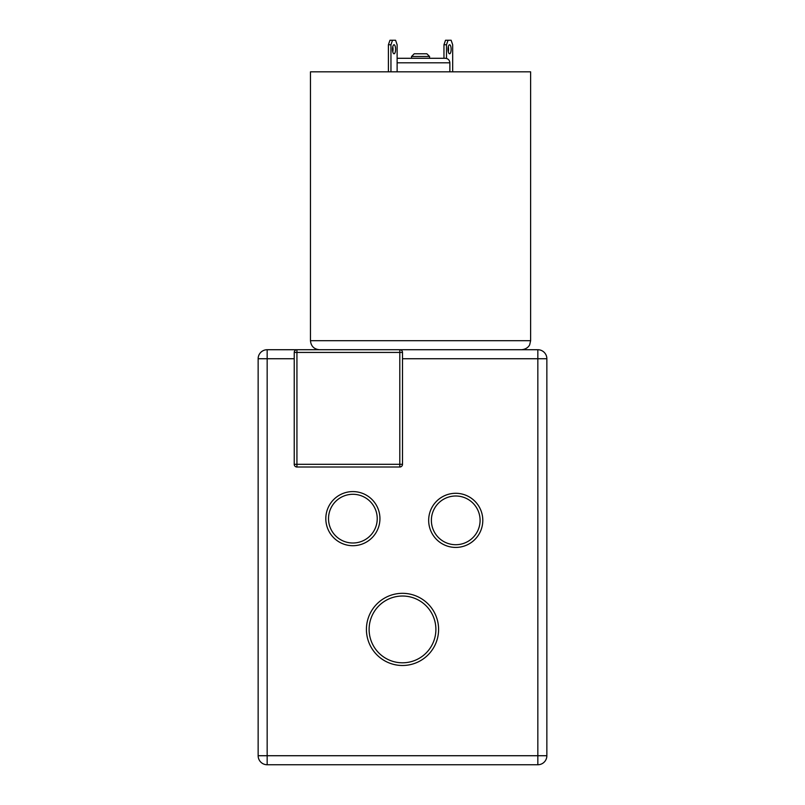 <?xml version="1.0" encoding="UTF-8"?>
<svg xmlns="http://www.w3.org/2000/svg" width="805" height="805" viewBox="0 0 805 805"><rect width="100%" height="100%" fill="white"/><g stroke="black" fill="none" stroke-linecap="round" stroke-linejoin="round"><path stroke-width="1.21" d="M426.861 53.784L414.233 53.784L411.526 56.491L429.568 56.491L426.861 53.784M411.526 58.292L411.526 56.491M397.127 62.81L449.864 62.81C449.603 60.063 448.093 58.564 445.356 58.292L397.127 58.292M390.958 71.826L390.958 44.758L392.498 40.25L395.587 40.25L397.127 44.758L397.127 71.826M394.048 53.784A4.508 1.54 -90 0 1 392.498 49.276A4.508 1.54 -90 0 1 394.048 44.758A4.508 1.54 -90 0 1 395.587 49.276A4.508 1.54 -90 0 1 394.048 53.784M392.498 40.25L389.962 40.25L388.413 44.758L390.958 44.758M446.503 58.443L446.503 44.758L448.043 40.25L451.132 40.25L452.672 44.758L452.672 71.826M449.593 53.784A4.508 1.54 -90 0 1 448.043 49.276A4.508 1.54 -90 0 1 449.593 44.758A4.508 1.54 -90 0 1 451.132 49.276A4.508 1.54 -90 0 1 449.593 53.784M448.043 40.25L445.507 40.25L443.958 44.758L446.503 44.758M392.77 51.822A4.508 1.54 90 0 0 392.77 46.72M448.315 51.822A4.508 1.54 90 0 0 448.315 46.72M443.958 58.292L443.958 44.758M388.413 71.826L388.413 44.758M319.494 349.722C314.01 349.189 311.002 346.18 310.468 340.696L310.468 71.826L530.616 71.826L530.616 340.696L529.73 344.6C529.861 344.52 528.14 349.058 521.6 349.722M546.857 755.724L537.841 755.724L537.841 764.75A9.026 9.026 0 0 0 546.857 755.724L546.857 358.738A9.026 9.026 0 0 0 537.841 349.722L537.841 358.738L546.857 358.738A9.026 9.026 0 0 0 537.841 349.722L267.159 349.722A9.026 9.026 0 0 0 258.143 358.738L258.143 755.724A9.026 9.026 0 0 0 267.159 764.75L537.841 764.75L267.159 764.75L267.159 755.724L258.143 755.724M294.469 351.312L294.228 352.429L296.934 352.429L296.934 349.722A2.707 2.707 0 0 0 294.228 352.429L294.228 464.304A2.707 2.707 0 0 0 296.934 467.011L399.793 467.011L296.934 467.011L296.934 464.304L294.228 464.304M295.133 350.406L294.509 351.242M402.5 464.304L399.793 464.304L399.793 467.011A2.707 2.707 0 0 0 402.5 464.304L402.5 352.429A2.707 2.707 0 0 0 399.793 349.722L399.793 352.429L402.5 352.429A2.707 2.707 0 0 0 401.705 350.507M258.143 358.738L267.159 358.738L267.159 349.722A9.026 9.026 0 0 0 258.143 358.738A9.026 9.026 0 0 1 267.159 349.722M438.594 629.409A36.094 36.094 0 0 0 384.458 598.155A36.094 36.094 0 0 0 384.458 660.663A36.094 36.094 0 0 0 438.594 629.409A36.094 36.094 0 0 0 384.458 598.155A36.094 36.094 0 0 0 384.458 660.663A36.094 36.094 0 0 0 438.594 629.409M379.94 518.651A27.068 27.068 0 0 0 339.348 495.206A27.068 27.068 0 0 0 339.348 542.087A27.068 27.068 0 0 0 379.94 518.651A27.068 27.068 0 0 0 339.348 495.206A27.068 27.068 0 0 0 339.348 542.087A27.068 27.068 0 0 0 379.94 518.651M482.799 520.352A27.068 27.068 0 0 0 442.197 496.916A27.068 27.068 0 0 0 442.197 543.798A27.068 27.068 0 0 0 482.799 520.352A27.068 27.068 0 0 0 442.197 496.916A27.068 27.068 0 0 0 442.197 543.798A27.068 27.068 0 0 0 482.799 520.352M310.468 340.696L530.616 340.696M537.841 349.722A9.026 9.026 0 0 1 546.857 358.738M402.5 358.738L537.841 358.738L537.841 755.724L267.159 755.724L267.159 358.738L294.228 358.738M435.887 629.409A33.387 33.387 0 0 1 385.806 658.329A33.387 33.387 0 0 1 385.806 600.5A33.387 33.387 0 0 1 435.887 629.409M377.233 518.651A24.361 24.361 0 0 1 340.696 539.742A24.361 24.361 0 0 1 340.696 497.55A24.361 24.361 0 0 1 377.233 518.651M480.092 520.352A24.361 24.361 0 0 1 443.555 541.453A24.361 24.361 0 0 1 443.555 499.261A24.361 24.361 0 0 1 480.092 520.352M399.793 464.304L296.934 464.304L296.934 352.429L399.793 352.429L399.793 464.304M429.568 58.292L429.568 56.491M449.864 71.826L449.864 62.81"/></g></svg>
